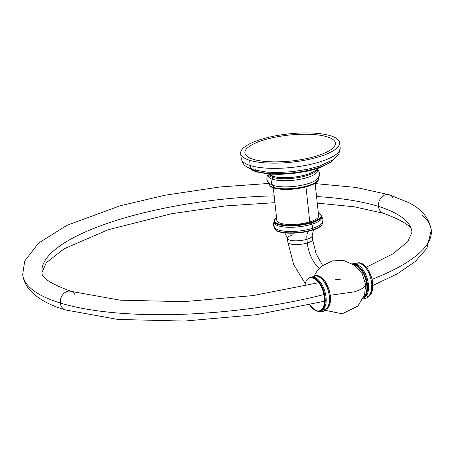 <?xml version="1.0" encoding="UTF-8"?>
<svg xmlns="http://www.w3.org/2000/svg" width="454" height="454" viewBox="0 0 454 454"><rect width="100%" height="100%" fill="white"/><g stroke="black" fill="none" stroke-linecap="round" stroke-linejoin="round"><path stroke-width="0.68" d="M264.114 139.934A45.531 13.007 -6.2 0 0 253.077 159.252A45.531 13.007 -6.2 0 0 316.16 156.153A45.531 13.007 -6.2 0 0 327.198 136.836A45.531 13.007 -6.2 0 0 264.114 139.934M240.671 153.418L241.239 158.633C243.475 166.068 245.415 166.516 253.287 169.739A5.97 4.784 -72.7 0 1 250.205 165.506A49.758 14.216 -6.2 0 0 306.348 165.256A49.758 14.216 -6.2 0 0 340.171 147.885A49.758 14.216 173.8 0 1 306.348 165.256A49.758 14.216 173.8 0 1 250.205 165.506L249.638 160.29A49.758 14.216 -6.2 0 0 305.78 160.041A49.758 14.216 -6.2 0 0 339.603 142.669A49.758 14.216 -6.2 0 0 330.643 135.791A49.758 14.216 -6.2 0 0 261.697 139.179A49.758 14.216 -6.2 0 0 249.638 160.29A49.758 14.216 -6.2 0 0 318.577 156.902A49.758 14.216 -6.2 0 0 330.643 135.791A49.758 14.216 -6.2 0 0 274.494 136.041A49.758 14.216 -6.2 0 0 240.671 153.418A49.758 14.216 -6.2 0 0 249.638 160.29L250.205 165.506A49.758 14.216 173.8 0 1 241.239 158.633A49.758 14.216 -6.2 0 0 250.205 165.506A5.97 4.784 107.3 0 0 253.287 169.739A5.97 4.784 107.3 0 0 255.681 169.728M255.84 171.181A43.788 12.508 173.8 0 1 250.489 168.735A43.788 12.508 -6.2 0 0 255.84 171.181L255.755 170.426L255.84 171.181A43.788 12.508 -6.2 0 0 298.63 172.094A43.788 12.508 -6.2 0 0 333.31 159.734A43.788 12.508 173.8 0 1 298.63 172.094A43.788 12.508 173.8 0 1 255.84 171.181A0.982 0.783 107.3 0 0 256.345 171.873A0.982 0.783 -72.7 0 1 255.84 171.181M268.802 174.052L269.267 174.472A24.289 6.941 -6.2 0 0 272.78 176.277A24.879 19.925 107.3 0 0 270.255 174.154A24.879 19.925 -72.7 0 1 272.78 176.277A24.289 6.941 -6.2 0 0 297.41 176.646A24.289 6.941 -6.2 0 0 316.2 169.376L316.563 168.86M268.274 174.835A24.879 7.105 -6.2 0 0 272.616 179.29L272.4 177.304A24.879 7.105 173.8 0 1 267.934 173.973A24.879 7.105 -6.2 0 0 272.4 177.304L272.616 179.29A24.879 7.105 173.8 0 1 268.132 175.857L267.917 173.865M317.386 168.491L317.601 170.483A24.879 7.105 173.8 0 1 300.69 179.165A24.879 7.105 173.8 0 1 272.616 179.29A3.916 3.138 107.3 0 0 273.285 185.453A24.879 7.105 173.8 0 1 271.611 184.829L268.558 182.78L267.752 181.787L266.77 179.131L267.173 176.26L268.013 174.739M273.495 187.366A24.879 7.105 173.8 0 1 269.012 183.927A24.879 7.105 -6.2 0 0 273.495 187.366L273.285 185.453L273.495 187.366A24.879 7.105 -6.2 0 0 301.57 187.241A24.879 7.105 -6.2 0 0 318.481 178.553A24.879 7.105 173.8 0 1 301.57 187.241A24.879 7.105 173.8 0 1 273.495 187.366A0.982 0.783 107.3 0 0 274 188.058A0.982 0.783 -72.7 0 1 273.495 187.366M269.023 174.251A24.289 6.941 -6.2 0 0 272.786 176.305A0.982 0.783 107.3 0 0 272.4 177.304A24.879 7.105 -6.2 0 0 300.293 177.213A24.879 7.105 -6.2 0 0 317.391 168.604A24.879 7.105 173.8 0 1 300.293 177.213A24.879 7.105 173.8 0 1 272.4 177.304A0.982 0.783 -72.7 0 1 272.786 176.305A24.289 6.941 -6.2 0 0 297.898 176.595A24.289 6.941 -6.2 0 0 316.387 169.104M317.482 169.37L318.651 170.71L319.633 173.366L319.23 176.237L318.64 177.383L316.132 179.994A24.879 7.105 173.8 0 1 295.912 186.208A24.879 7.105 173.8 0 1 273.285 185.453A3.916 3.138 -72.7 0 1 272.616 179.29A24.879 7.105 -6.2 0 0 302.324 178.831A24.879 7.105 -6.2 0 0 317.25 169.512M273.285 185.453A24.879 7.105 -6.2 0 0 301.36 185.328A24.879 7.105 -6.2 0 0 318.271 176.646M274.392 188.058A23.897 6.827 173.8 0 1 273.66 187.814M315.116 183.291L318.651 215.854A21.02 6.004 173.8 0 1 309.77 221.87L305.973 186.923L309.77 221.87A21.02 6.004 173.8 0 1 288.398 224.458A21.02 6.004 173.8 0 1 276.849 220.394L273.314 187.831M322.624 265.499L316.098 253.684L312.579 239.445A12.44 3.553 173.8 0 1 307.324 243.004L306.921 239.275A12.44 3.553 -6.2 0 0 312.176 235.717A12.44 3.553 -6.2 0 1 306.921 239.275L307.324 243.004A12.44 3.553 -6.2 0 0 312.579 239.445L312.176 235.717L313.498 229.815M319.378 268.371A24.783 13.041 73.2 0 1 307.324 243.004A24.783 13.041 -106.8 0 0 319.378 268.371M292.699 234.843A12.44 3.553 -6.2 0 0 287.439 238.401L287.847 242.135A12.44 3.553 -6.2 0 0 290.089 243.855A12.44 3.553 -6.2 0 0 307.324 243.004A12.44 3.553 173.8 0 1 290.089 243.855A12.44 3.553 173.8 0 1 287.847 242.135L293.659 264.551L305.145 283.37M287.439 238.401A12.44 3.553 -6.2 0 0 294.271 240.807A12.44 3.553 -6.2 0 0 306.921 239.275A11.56 6.084 73.2 0 1 308.726 231.16A11.56 6.084 -106.8 0 0 306.921 239.275A12.44 3.553 -6.2 0 1 294.271 240.807A12.44 3.553 -6.2 0 1 287.439 238.401L284.879 232.919M312.051 230.24L312.278 229.866A24 6.855 173.8 0 1 287.887 232.817A24 6.855 173.8 0 1 274.704 228.18A24 6.855 -6.2 0 0 287.887 232.817A24 6.855 -6.2 0 0 312.278 229.866L312.051 230.24A23.506 6.714 173.8 0 1 276.282 230.28M274.551 226.784A24 6.855 -6.2 0 0 287.734 231.421A24 6.855 -6.2 0 0 312.125 228.464L312.278 229.866A24 6.855 -6.2 0 0 322.419 222.999A24 6.855 173.8 0 1 312.278 229.866L312.125 228.464A24 6.855 -6.2 0 0 322.266 221.597M274.148 221.87A24 6.855 -6.2 0 0 286.196 227.159A24 6.855 -6.2 0 0 311.671 224.265A2.94 1.544 73.2 0 1 312.125 228.464A24 6.855 173.8 0 1 276.208 228.935L274.046 226.83L273.336 224.787L274.006 221.728M321.721 216.547L323.027 219.396L322.402 222.375L321.114 224.055A24 6.855 173.8 0 1 312.125 228.464A2.94 1.544 -106.8 0 0 311.671 224.265A24 6.855 -6.2 0 0 321.608 216.711M311.518 222.863A24 6.855 -6.2 0 0 321.659 216.002A24 6.855 173.8 0 1 311.518 222.863L311.189 222.312A23.506 6.714 -6.2 0 0 318.328 212.864A23.506 6.714 -6.2 0 1 311.189 222.312L311.518 222.863A24 6.855 173.8 0 1 287.127 225.82A24 6.855 173.8 0 1 273.944 221.183A24 6.855 -6.2 0 0 287.127 225.82A24 6.855 -6.2 0 0 311.518 222.863L311.671 224.265L311.518 222.863M318.316 212.778L321.659 216.002L321.812 217.398A24 6.855 173.8 0 1 311.671 224.265A24 6.855 173.8 0 1 287.28 227.221A24 6.855 173.8 0 1 274.097 222.585L273.944 221.183L276.514 217.318M276.526 217.409A23.506 6.714 -6.2 0 0 282.763 224.804A23.506 6.714 -6.2 0 0 311.189 222.312A23.506 6.714 -6.2 0 1 282.763 224.804A23.506 6.714 -6.2 0 1 276.526 217.409M314.554 275.272L316.932 271.299L322.13 265.879L332.464 260.874L343.939 260.619L354.478 265.17L362.173 273.694L365.572 284.255C365.493 286.968 361.696 289.504 354.182 291.865L330.438 295.253L354.182 291.865C361.696 289.504 365.493 286.968 365.572 284.255L364.63 294.669L357.883 306.07L342.237 313.788L325.149 310.309M340.982 279.136L335.517 279.709M316.381 310.706A17.139 9.018 73.2 0 1 309.645 304.889A17.139 9.018 -106.8 0 0 316.381 310.706A0.488 0.392 107.3 0 0 316.83 311.052A0.488 0.392 -72.7 0 1 316.381 310.706A17.139 9.018 -106.8 0 0 324.406 297.432A17.139 9.018 -106.8 0 0 312.834 278.047A17.139 9.018 73.2 0 1 324.406 297.432A17.139 9.018 73.2 0 1 316.381 310.706M304.77 286.099A17.139 9.018 73.2 0 1 312.834 278.047A17.139 9.018 -106.8 0 0 304.77 286.099M304.662 286.122L306.325 280.43L309.9 277.383L310.837 277.099A17.632 9.279 73.2 0 1 314.117 277.178L313.181 277.462A17.632 9.279 -106.8 0 0 309.9 277.383A17.632 9.279 73.2 0 1 313.181 277.462A0.488 0.392 107.3 0 0 312.834 278.047A0.488 0.392 -72.7 0 1 313.181 277.462A17.632 9.279 73.2 0 1 324.621 294.487A17.632 9.279 73.2 0 1 320.11 311.132A17.632 9.279 -106.8 0 0 324.621 294.487A17.632 9.279 -106.8 0 0 313.181 277.462L314.117 277.178A17.632 9.279 73.2 0 1 325.563 294.203A17.632 9.279 73.2 0 1 321.046 310.848L316.631 311.058L309.549 304.912M316.83 311.052A17.632 9.279 -106.8 0 0 320.11 311.132M324.349 309.849A17.632 9.279 -106.8 0 0 328.866 293.205A17.632 9.279 -106.8 0 0 317.42 276.18A2.446 1.964 107.3 0 0 316.637 275.646A2.446 1.964 107.3 0 0 314.117 277.178A17.632 9.279 -106.8 0 0 310.377 277.263M320.569 310.967A17.632 9.279 -106.8 0 0 325.654 294.657A17.632 9.279 -106.8 0 0 314.117 277.178A2.446 1.964 -72.7 0 1 316.637 275.646L308.629 277.956M316.637 275.646C320.03 276.838 322.919 279.528 325.308 283.71A17.632 9.279 73.2 0 1 329.428 297.325C330.631 306.467 324.576 313.714 318.549 311.302M318.379 275.89A17.632 9.279 73.2 0 1 329.53 291.638A17.632 9.279 73.2 0 1 326.574 308.97A17.632 9.279 -106.8 0 0 329.53 291.638A17.632 9.279 -106.8 0 0 318.379 275.89A0.488 0.392 -72.7 0 1 318.572 275.89A0.488 0.392 107.3 0 0 318.379 275.89A17.632 9.279 -106.8 0 0 316.478 275.601A17.632 9.279 73.2 0 1 318.379 275.89L317.76 276.077L318.379 275.89M368.954 296.144A17.632 9.279 -106.8 0 0 371.871 278.796A17.632 9.279 -106.8 0 0 360.726 263.082A0.488 0.392 -72.7 0 1 360.924 263.076A0.488 0.392 107.3 0 0 360.726 263.082A17.632 9.279 -106.8 0 0 358.87 262.787A17.632 9.279 73.2 0 1 360.726 263.082L360.13 263.258L360.726 263.082A17.632 9.279 73.2 0 1 371.871 278.796A17.632 9.279 73.2 0 1 368.954 296.144M366.719 297.035A17.632 9.279 -106.8 0 0 371.236 280.39A17.632 9.279 -106.8 0 0 359.789 263.365A2.446 1.964 107.3 0 0 359.006 262.832A2.446 1.964 107.3 0 0 356.486 264.364A2.446 1.964 -72.7 0 1 359.006 262.832C362.4 264.024 365.288 266.714 367.678 270.896A17.632 9.279 73.2 0 1 371.798 284.51L371.321 291.15L369.641 295.214L367.678 297.376L365.408 298.556L363.007 298.863M363.387 298.045A17.632 9.279 -106.8 0 0 367.939 281.418A17.632 9.279 -106.8 0 0 356.486 264.364A17.632 9.279 -106.8 0 0 353.172 264.29L353.206 264.285A17.632 9.279 73.2 0 1 356.486 264.364L355.533 264.654A17.632 9.279 -106.8 0 0 353.303 264.376A17.632 9.279 73.2 0 1 355.533 264.654A0.488 0.392 107.3 0 0 355.181 265.238A17.139 9.018 -106.8 0 0 354.268 265.022A17.139 9.018 -106.8 0 1 355.181 265.238A0.488 0.392 -72.7 0 1 355.533 264.654A17.632 9.279 73.2 0 1 366.758 280.691A17.632 9.279 73.2 0 1 363.45 297.903A17.632 9.279 -106.8 0 0 366.758 280.691A17.632 9.279 -106.8 0 0 355.533 264.654L356.486 264.364A17.632 9.279 73.2 0 1 367.933 281.389A17.632 9.279 73.2 0 1 363.416 298.034L363.387 298.045M363.892 296.825A17.139 9.018 -106.8 0 0 365.81 279.726A17.139 9.018 -106.8 0 0 355.181 265.238A17.139 9.018 -106.8 0 1 365.81 279.726A17.139 9.018 -106.8 0 1 363.892 296.825M324.542 301.229L256.277 314.724L184.335 321.074L117.978 319.457L65.399 309.917A9.704 7.741 -72.9 0 1 60.376 303.039A205.503 58.708 -6.2 0 0 323.946 294.544A205.503 58.708 173.8 0 1 60.376 303.039A9.704 7.741 -72.9 0 1 71.091 291.36A9.704 7.741 107.1 0 0 60.376 303.039A9.704 7.741 107.1 0 0 65.399 309.917L65.399 309.917C49.418 305.219 37.534 298.573 29.754 289.981C25.799 285.464 23.443 280.283 22.7 274.437A205.503 58.708 -6.2 0 0 60.376 303.039A205.503 58.708 173.8 0 1 22.7 274.437L24.692 261.056L38.528 243.134L66.84 225.36L119.964 205.832L165.035 195.214L219.997 186.974L268.955 183.433M74.95 294.555A9.704 7.741 107.1 0 0 71.091 291.36C50.74 283.835 41.042 277.496 41.995 272.338A186.095 53.163 173.8 0 1 274.188 195.85A186.095 53.163 -6.2 0 0 41.995 272.338L46.274 262.73L64.071 248.815L108.205 229.724L171.595 213.721L225.11 205.946L274.925 202.66M316.551 196.537A186.095 53.163 173.8 0 1 378.477 206.422A9.704 7.769 107.3 0 0 383.488 213.301A9.704 7.769 -72.7 0 1 378.477 206.422A186.095 53.163 -6.2 0 0 316.551 196.537M393.226 198.171A9.704 7.769 107.3 0 0 389.265 194.772A9.704 7.769 107.3 0 0 378.477 206.422A186.095 53.163 173.8 0 1 412.005 232.142A186.095 53.163 -6.2 0 0 378.477 206.422A9.704 7.769 -72.7 0 1 389.265 194.772L408.504 202.546C421.539 208.908 429.138 218.073 431.3 230.047A205.503 58.708 -6.2 0 0 422.498 215.531M365.22 281.951A205.503 58.708 -6.2 0 0 366.259 281.565A205.503 58.708 173.8 0 1 365.22 281.951M372.229 279.301A205.503 58.708 -6.2 0 0 431.3 230.047A205.503 58.708 173.8 0 1 372.229 279.301M318.39 177.758L318.481 178.553C318.833 180.766 316.671 183.995 305.156 187.139C292.978 189.897 282.592 190.203 274 188.058C271.56 187.598 269.897 186.219 269.012 183.927L268.927 183.132M253.287 169.739L267.009 172.162L278.807 172.514L292.887 171.612L308.079 169.172L319.31 166.192L333.769 159.411L338.849 154.008L340.171 147.885L339.603 142.669M249.666 168.377L252.912 170.545L256.345 171.873L268.615 174.035L279.658 174.37L292.972 173.524L308.504 170.976L319.361 167.952L331.335 162.027L334.036 159.212M274.647 227.636L274.704 228.18C274.704 234.088 297.722 234.763 312.142 230.246C318.941 228.192 322.368 225.774 322.419 222.999L322.363 222.454M326.545 309.004L330.325 302.381L329.786 291.701L325.246 281.429L318.572 275.89L316.438 275.589M368.926 296.178L372.683 289.533L372.127 278.864L367.587 268.603L360.924 263.076L358.825 262.775M359.006 262.832L352.406 263.825M318.725 282.694L252.957 295.594L183.586 301.683L119.981 300.151L71.091 291.36M317.267 203.125L354.126 206.78L383.488 213.301C403.47 220.797 412.975 227.079 412.005 232.142L407.607 241.897L392.858 253.882L366.452 267.134M315.144 183.592L355.874 187.417L389.26 194.772M365.697 288.296L366.911 287.83M372.995 285.424L397.142 273.91L415.416 261.396L426.851 248.321L431.3 230.047M359.528 269.88L360.714 269.426"/></g></svg>
